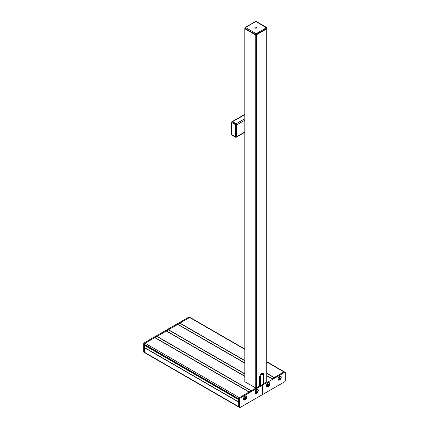 <?xml version="1.0" encoding="UTF-8"?>
<svg xmlns="http://www.w3.org/2000/svg" width="429" height="429" viewBox="0 0 429 429"><rect width="100%" height="100%" fill="white"/><g stroke="black" fill="none" stroke-linecap="round" stroke-linejoin="round"><path stroke-width="0.64" d="M144.503 347.587L144.45 352.284A0.901 0.52 120 0 0 144.637 352.697A0.901 0.52 -60 0 1 144.45 352.284L144.45 344.342L144.487 347.576L238.701 401.968M166.329 331.038L145.088 343.238A0.901 0.52 120 0 0 144.45 344.342A0.901 0.52 -60 0 1 145.088 343.238L166.742 330.738A0.901 0.52 -60 0 1 167.192 330.695M167.374 331.108A0.901 0.52 -60 0 1 168.012 330.003L189.666 317.503A0.901 0.52 -60 0 1 190.117 317.46A0.901 0.52 120 0 0 189.666 317.503L166.334 331.027M239.334 407.062A0.901 0.52 -60 0 1 238.883 407.11A0.901 0.52 -60 0 1 238.701 406.697L238.776 401.978M144.476 345.157L238.701 399.555L238.701 398.756A0.901 0.52 -60 0 1 239.334 397.651L249.093 392.042M251.206 390.889L259.668 385.993A1.802 1.04 0 0 0 260.478 385.725L263.256 384.121A1.802 1.04 0 0 0 263.722 383.655L263.722 383.644M274.131 377.654L283.912 371.916L272.018 378.807M266.983 362.14L283.912 371.916A0.901 0.52 -60 0 1 284.363 371.873A0.901 0.52 120 0 0 283.912 371.916L284.674 372.356A0.901 0.52 -60 0 1 285.124 372.313A0.901 0.52 -60 0 1 285.312 372.726L285.312 380.668A0.901 0.52 -60 0 1 284.674 381.767L263.025 394.272A0.901 0.52 -60 0 1 262.575 394.315A0.901 0.52 -60 0 1 262.387 393.902A0.901 0.52 -60 0 1 261.749 395.007L240.101 407.507A0.901 0.52 -60 0 1 239.65 407.55A0.901 0.52 -60 0 1 239.462 407.137L238.701 406.697A0.901 0.52 120 0 0 238.883 407.11L144.637 352.697A0.901 0.52 -60 0 0 145.088 352.649M245.066 381.842L245.066 28.448A0.901 0.52 0 0 1 244.803 28.083L245.179 27.467A0.542 0.311 60 0 1 245.447 27.494L255.636 21.611A0.542 0.311 -120 0 0 255.368 21.584L245.179 27.467A0.542 0.311 60 0 0 245.066 27.713A0.901 0.52 0 0 0 244.803 28.083L244.803 28.523A0.901 0.52 0 0 0 245.066 28.888L255.255 34.77A0.901 0.52 0 0 0 256.531 34.77L266.72 28.888A0.901 0.52 0 0 0 266.983 28.523A0.901 0.52 180 0 1 266.72 28.888L256.531 34.77A0.901 0.52 180 0 1 255.255 34.77L245.066 28.888A0.901 0.52 180 0 1 244.803 28.523L244.803 381.478A0.901 0.52 0 0 0 245.066 381.842L255.255 387.725A0.901 0.52 0 0 0 256.531 387.725L239.334 397.651A0.901 0.52 120 0 0 238.701 398.756L238.701 406.697L143.688 351.844A0.901 0.52 120 0 0 143.876 352.257L144.637 352.697M266.72 381.842A0.901 0.52 0 0 0 266.983 381.478L266.983 28.083A0.901 0.52 0 0 1 266.72 28.448L266.72 381.842L263.722 383.574M244.803 131.987L236.406 136.835A0.901 0.52 -120 0 1 236.218 137.248A0.901 0.52 -120 0 1 235.768 137.2A0.542 0.311 -60 0 1 235.387 136.98L231.569 134.481L231.821 122.571A0.542 0.311 -60 0 1 232.202 121.906A0.901 0.52 -120 0 0 231.751 121.863L232.137 121.643A0.901 0.52 60 0 1 232.588 121.686L236.154 123.745A0.901 0.52 60 0 1 236.787 124.85L236.787 136.615A0.901 0.52 60 0 1 236.604 137.028A0.901 0.52 -120 0 0 236.787 136.615L236.787 124.85A0.901 0.52 -120 0 0 236.154 123.745L232.588 121.686A0.901 0.52 -120 0 0 232.137 121.643L244.803 114.328M272.013 378.93L274.126 377.611M179.89 323.209L244.803 360.682M238.733 401.989L238.819 399.501M249.088 392.165L251.196 390.846M156.96 336.443L251.163 390.824M276.399 386.55L281.236 383.757M253.475 399.785L258.312 396.991M242.01 406.402L246.852 403.609M264.934 393.168L269.777 390.374M256.88 27.676A0.992 0.574 0 0 0 256.558 27.29M255.223 27.29A0.992 0.574 0 0 0 254.901 27.676M256.558 28.062A0.901 0.52 0 0 0 256.794 27.713A0.901 0.52 0 0 0 256.789 27.676M254.992 27.676A0.901 0.52 0 0 0 254.992 27.713A0.901 0.52 0 0 0 255.223 28.062M256.59 28.046A0.992 0.574 180 0 1 255.512 28.169A0.992 0.574 180 0 1 254.901 27.638A0.992 0.574 180 0 1 255.893 27.07A0.992 0.574 180 0 1 256.885 27.638A0.992 0.574 180 0 1 256.59 28.046M256.531 28.008A0.901 0.52 0 0 0 256.794 27.638A0.901 0.52 0 0 0 255.893 27.118A0.901 0.52 0 0 0 254.992 27.638A0.901 0.52 0 0 0 255.55 28.121A0.901 0.52 0 0 0 256.531 28.008M168.012 330.003L167.251 329.563A0.901 0.52 120 0 0 166.65 330.384M167.251 329.563L188.899 317.063L244.803 349.335M244.803 349.034L189.35 317.02A0.901 0.52 120 0 0 188.899 317.063M266.774 386.599A2.343 1.351 120 0 0 267.165 386.615M269.289 382.936A2.343 1.351 120 0 0 269.085 382.598M268.12 382.797A2.343 1.351 -60 0 1 269.289 382.684A2.343 1.351 -60 0 1 269.289 385.387A2.343 1.351 -60 0 1 266.951 386.738A2.343 1.351 -60 0 1 266.591 384.861A2.343 1.351 -60 0 1 268.12 382.797M278.233 379.981A2.343 1.351 120 0 0 278.63 379.997M280.754 376.319A2.343 1.351 120 0 0 280.545 375.981M279.579 376.179A2.343 1.351 -60 0 1 280.754 376.067A2.343 1.351 -60 0 1 280.754 378.769A2.343 1.351 -60 0 1 278.41 380.121A2.343 1.351 -60 0 1 278.051 378.244A2.343 1.351 -60 0 1 279.579 376.179M261.229 385.29L261.749 385.591A0.901 0.52 -60 0 1 262.199 385.548A0.901 0.52 -60 0 1 262.387 385.961L262.387 393.902L262.387 385.961A0.901 0.52 -60 0 1 263.025 384.856L262.5 384.556M284.674 372.356L263.025 384.856M268.12 385.392L267.61 385.344L267.61 384.663L268.12 384.03L268.629 384.078L268.12 385.392L267.61 385.097M268.629 384.754L267.884 384.325M279.579 378.775L279.07 378.727L279.07 378.046L279.579 377.413L280.089 377.461L279.579 378.775L279.07 378.48M280.089 378.137L279.343 377.708M143.688 351.844L143.688 343.902L238.701 398.756L239.462 399.195L239.462 407.137M261.749 385.591L240.101 398.096L144.326 342.798A0.901 0.52 120 0 0 143.688 343.902M144.326 342.798L165.975 330.298L166.742 330.738M167.004 330.587L166.425 330.255A0.901 0.52 120 0 0 165.975 330.298M243.849 399.839A2.343 1.351 120 0 0 244.24 399.849M246.364 396.171A2.343 1.351 120 0 0 246.16 395.833M245.195 396.037A2.343 1.351 -60 0 1 246.364 395.919A2.343 1.351 -60 0 1 246.364 398.621A2.343 1.351 -60 0 1 244.021 399.973A2.343 1.351 -60 0 1 243.667 398.096A2.343 1.351 -60 0 1 245.195 396.037M255.309 393.221A2.343 1.351 120 0 0 255.705 393.232M257.829 389.553A2.343 1.351 120 0 0 257.62 389.216M256.655 389.414A2.343 1.351 -60 0 1 257.829 389.301A2.343 1.351 -60 0 1 257.829 392.004A2.343 1.351 -60 0 1 255.486 393.355A2.343 1.351 -60 0 1 255.126 391.479A2.343 1.351 -60 0 1 256.655 389.414M239.462 399.195A0.901 0.52 -60 0 1 240.101 398.096M245.195 398.627L244.686 398.579L244.686 397.903L245.195 397.265L245.704 397.313L245.195 398.627L244.686 398.332M245.704 397.994L244.959 397.56M256.655 392.009L256.145 391.961L256.145 391.286L256.655 390.647L257.164 390.696L256.655 392.009L256.145 391.715M257.164 391.371L256.419 390.942M144.45 347.694L238.701 402.107M144.45 345.109L238.701 399.522M154.794 337.634L249.04 392.047M157.035 336.341L251.281 390.755M166.254 331.016L244.803 376.367M168.495 329.724L244.803 373.777M177.719 324.399L244.803 363.132M266.983 375.938L271.965 378.812M179.96 323.107L244.803 360.542M266.983 373.348L274.206 377.52M256.531 387.725L256.531 34.331A0.542 0.311 -120 0 0 256.145 33.671L245.447 27.494M255.255 387.725L255.255 34.331A0.542 0.311 -60 0 1 255.636 33.671M244.803 114.634L232.202 121.906L235.768 123.965A0.542 0.311 120 0 0 235.387 124.63L235.387 136.98M244.803 118.753L235.768 123.965A0.901 0.52 -120 0 1 236.406 125.07A0.542 0.311 180 0 1 235.644 125.07M244.803 120.222L236.406 125.07L236.406 136.835A0.542 0.311 180 0 1 235.644 136.835M261.636 373.632A2.847 1.641 120 0 0 259.609 377.123L259.609 385.977L259.599 377.139C260.13 374.517 261.293 373.3 263.09 373.477A2.88 1.662 120 0 0 260.87 374.249A2.88 1.662 120 0 0 259.609 377.15L259.636 385.987M263.583 374.061A2.88 1.662 120 0 0 263.111 373.493A2.88 1.662 120 0 0 263.09 373.477L263.111 373.493A2.88 1.662 120 0 0 260.891 374.265A2.88 1.662 120 0 0 259.636 377.166L259.668 385.993M260.478 376.903A1.963 1.131 120 0 1 261.867 374.496A1.963 1.131 120 0 1 263.256 375.3A1.802 1.04 180 0 0 263.722 374.833L263.722 374.833A2.864 1.652 120 0 0 261.695 373.664A2.864 1.652 120 0 0 259.668 377.171A1.802 1.04 180 0 0 260.478 376.903L260.478 385.725M263.256 375.3L263.256 384.121M263.722 374.833L263.722 383.655L263.722 374.828L263.111 373.493M274.034 377.622L266.983 373.546M244.803 360.746L179.789 323.209M272.136 378.716L266.983 375.734M244.803 362.929L177.89 324.303M244.803 373.981L168.324 329.826M244.803 376.169L166.431 330.92M238.701 399.721L144.45 345.307M238.701 401.909L144.45 347.495M251.11 390.857L156.864 336.443M249.211 391.95L154.966 337.537M231.821 134.921A0.542 0.311 120 0 0 231.933 135.173L235.5 137.226L236.218 137.248L244.803 132.293M231.569 134.481A0.542 0.311 180 0 1 231.408 134.261L231.933 135.173M231.569 122.715A0.542 0.311 180 0 1 231.408 122.496L231.408 134.261M231.821 122.571L235.387 124.63M255.636 21.611L256.145 21.611A0.542 0.311 -60 0 1 256.419 21.584L255.368 21.584M256.145 21.611L266.334 27.788A0.542 0.311 60 0 1 266.72 28.448L256.531 34.331A0.901 0.52 0 0 1 255.255 34.331L245.066 28.448A0.542 0.311 -60 0 1 245.447 27.788M266.334 27.494A0.542 0.311 -60 0 1 266.607 27.467L256.419 21.584M266.334 27.788L256.145 33.671M266.693 385.537A2.016 1.164 -60 0 1 268.833 382.872A2.016 1.164 -60 0 1 268.833 385.725A2.016 1.164 -60 0 1 266.693 385.537M267.599 383.194A2.161 1.249 -60 0 1 268.018 382.888A2.161 1.249 -60 0 1 269.096 382.781A2.161 1.249 -60 0 1 269.546 383.832M268.071 386.384A2.161 1.249 -60 0 1 266.935 386.524A2.161 1.249 -60 0 1 266.489 385.537A2.161 1.249 -60 0 1 266.548 385.017M278.153 378.914A2.016 1.164 -60 0 1 280.293 376.254A2.016 1.164 -60 0 1 280.293 379.107A2.016 1.164 -60 0 1 278.153 378.914M279.059 376.576A2.161 1.249 -60 0 1 279.477 376.271A2.161 1.249 -60 0 1 280.561 376.163A2.161 1.249 -60 0 1 281.006 377.214M279.531 379.767A2.161 1.249 -60 0 1 278.4 379.906A2.161 1.249 -60 0 1 277.949 378.914A2.161 1.249 -60 0 1 278.008 378.399M243.769 398.772A2.016 1.164 -60 0 1 245.908 396.106A2.016 1.164 -60 0 1 245.908 398.959A2.016 1.164 -60 0 1 243.769 398.772M244.675 396.434A2.161 1.249 -60 0 1 245.093 396.123A2.161 1.249 -60 0 1 246.171 396.015A2.161 1.249 -60 0 1 246.621 397.066M245.141 399.619A2.161 1.249 -60 0 1 244.01 399.758A2.161 1.249 -60 0 1 243.565 398.772A2.161 1.249 -60 0 1 243.624 398.251M255.228 392.154A2.016 1.164 -60 0 1 257.368 389.489A2.016 1.164 -60 0 1 257.368 392.342A2.016 1.164 -60 0 1 255.228 392.154M256.134 389.816A2.161 1.249 -60 0 1 256.553 389.505A2.161 1.249 -60 0 1 257.636 389.398A2.161 1.249 -60 0 1 258.081 390.449M256.606 393.002A2.161 1.249 -60 0 1 255.475 393.141A2.161 1.249 -60 0 1 255.024 392.154A2.161 1.249 -60 0 1 255.083 391.634M154.848 337.628L249.072 392.031M166.307 331.011L244.803 376.33M177.772 324.394L244.803 363.095M266.983 375.901L271.997 378.796M266.983 361.835L285.124 372.313M274.088 377.59L266.983 373.487M244.803 373.916L168.415 329.815M231.408 122.496L231.751 121.863M266.607 27.467L266.983 28.083M268.817 382.62L269.589 383.848L269.155 385.296L266.656 386.363M280.282 376.002L281.049 377.23L280.62 378.678L278.121 379.745M239.65 407.55L238.883 407.11M262.199 385.548L261.492 385.14M245.892 395.854L246.664 397.082L246.23 398.53L243.731 399.597M257.357 389.237L258.124 390.465L257.695 391.913L255.196 392.98"/></g></svg>
